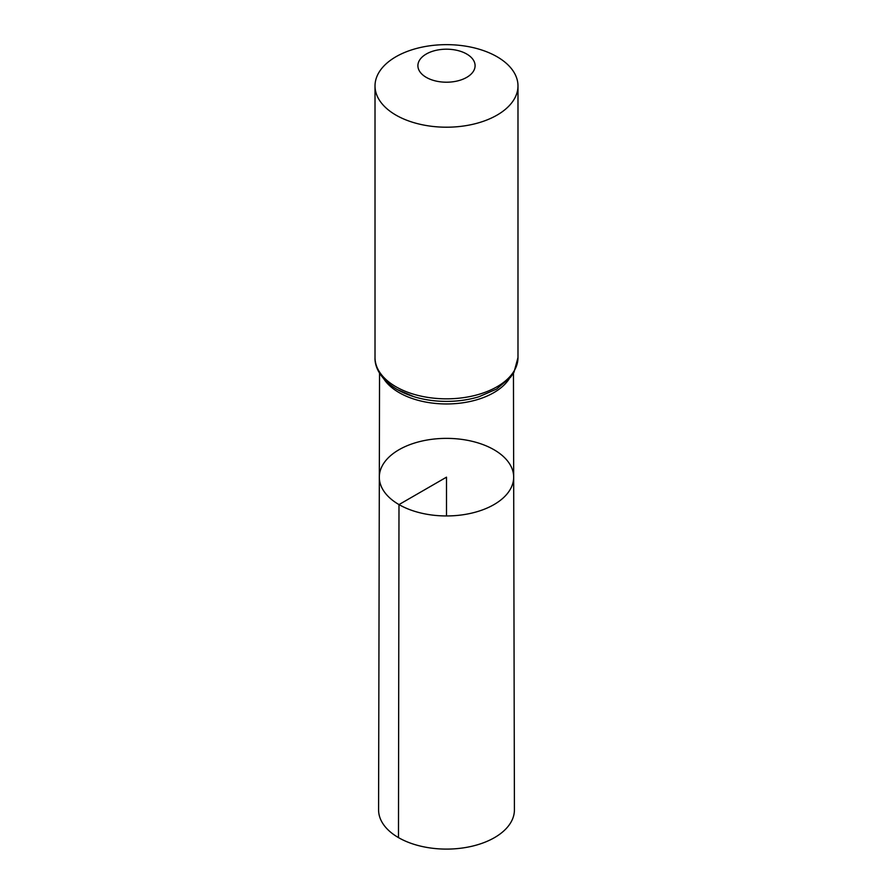 <?xml version="1.0" encoding="UTF-8"?>
<svg xmlns="http://www.w3.org/2000/svg" width="893" height="893" viewBox="0 0 893 893"><rect width="100%" height="100%" fill="white"/><g stroke="black" fill="none" stroke-linecap="round" stroke-linejoin="round"><path stroke-width="1.34" d="M398.992 504.59A67.176 38.79 0 0 0 472.252 512.984A67.176 38.79 0 0 0 513.676 477.108A67.176 38.79 0 0 0 446.5 438.374A67.176 38.79 0 0 0 379.324 477.108A67.176 38.79 0 0 0 398.992 504.59A67.176 38.79 0 0 0 472.252 512.984A67.176 38.79 0 0 0 513.676 477.108L514.413 809.839A67.913 39.214 0 0 1 472.531 846.106A67.913 39.214 0 0 1 398.479 837.612A67.913 39.214 0 0 1 378.587 809.839L379.324 477.108A67.176 38.79 0 0 0 398.992 504.59M426.285 77.378A28.598 16.509 180 0 1 439.099 49.751A28.598 16.509 180 0 1 474.116 69.978A28.598 16.509 180 0 1 426.285 77.378M395.945 115.108A71.485 41.279 180 0 1 375.015 85.929A71.485 41.279 180 0 1 446.5 44.65A71.485 41.279 180 0 1 517.985 85.929A71.485 41.279 180 0 1 473.859 124.06A71.485 41.279 180 0 1 395.945 115.108M446.5 515.953L446.5 477.163L398.992 504.59L398.479 837.612M509.099 379A66.93 38.645 180 0 1 399.171 392.641A66.93 38.645 180 0 1 383.901 379M517.985 85.929L517.985 357.557A71.485 41.279 180 0 1 473.859 395.688A71.485 41.279 180 0 1 395.945 386.747A71.485 41.279 180 0 1 375.015 357.557C374.58 366.275 379.782 379.123 397.206 389.527L413.961 396.704A69.207 39.962 180 0 1 397.564 389.683M517.985 357.557L514.011 372.191L510.573 377.259L496.564 389.08L479.039 396.704A69.207 39.962 180 0 1 413.961 396.704M379.547 373.162L379.324 477.108M513.453 373.162L513.676 477.108M375.015 85.929L375.015 357.557"/></g></svg>

